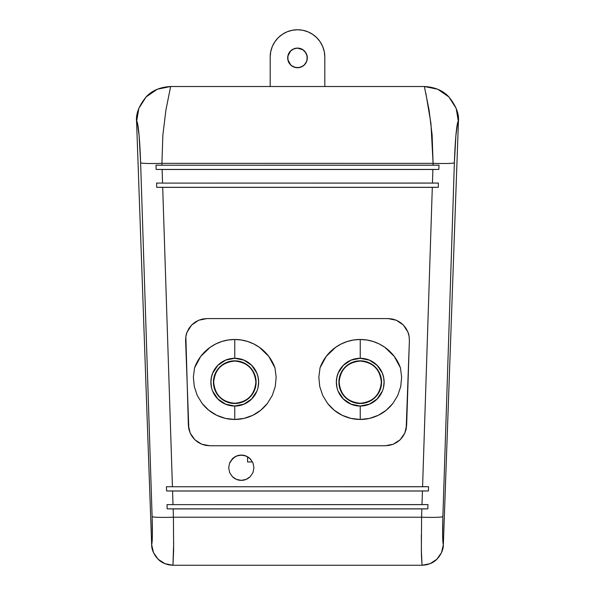 <?xml version="1.0" encoding="UTF-8"?>
<svg xmlns="http://www.w3.org/2000/svg" width="595" height="595" viewBox="0 0 595 595"><rect width="100%" height="100%" fill="white"/><g stroke="black" fill="none" stroke-linecap="round" stroke-linejoin="round"><path stroke-width="0.89" d="M394.225 356.36L400.435 367.844L397.772 361.864L394.225 356.36L389.881 351.459L384.831 347.287L394.225 356.36M383.537 387.189L384.072 382.154C383.857 377.989 383.247 374.947 382.258 373.028L377.096 365.293L369.361 360.124L360.235 358.309L360.235 339.485C368.967 339.47 377.171 342.066 384.831 347.287L379.208 343.94L373.139 341.485L366.765 339.99L360.235 339.485L360.235 358.279A23.889 23.889 0 0 0 336.346 382.161A23.889 23.889 0 0 0 360.235 406.05L360.235 419.46C353.966 419.46 347.926 418.062 342.103 415.258C336.651 412.647 331.832 408.728 327.637 403.492L322.728 395.474L319.746 386.549L318.831 377.178L320.036 367.844A42.676 42.676 0 0 1 326.231 356.375L322.698 361.864L320.036 367.844L318.831 377.178L319.746 386.549L322.728 395.474L327.637 403.492L334.204 410.2L342.103 415.258L350.931 418.397L360.235 419.46L369.54 418.397L378.368 415.258L386.267 410.2L392.841 403.492L397.743 395.474L400.725 386.549L401.64 377.178L400.435 367.844L401.64 377.178L400.725 386.549L397.743 395.474L392.841 403.492C388.639 408.728 383.82 412.647 378.368 415.258C372.544 418.062 366.505 419.46 360.235 419.46L360.235 406.05A23.889 23.889 0 0 1 336.346 382.161A23.889 23.889 0 0 1 360.235 358.279L351.11 360.124L343.375 365.293L338.213 373.028C337.224 374.947 336.614 377.989 336.398 382.154C336.614 386.311 337.224 389.353 338.213 391.272L343.375 399.007L351.11 404.176L360.235 406.05L364.884 405.537L369.361 404.176L373.482 401.975L377.096 399.007L380.056 395.4L382.258 391.272C383.254 389.353 383.857 386.311 384.072 382.154L383.619 377.498L382.258 373.028L380.056 368.907L377.096 365.293L373.482 362.333L369.361 360.124L364.884 358.77L360.235 358.309L355.587 358.77L351.11 360.124L346.989 362.333L343.375 365.293L340.414 368.907L338.213 373.028L336.852 377.498L336.398 382.154L336.934 387.189M326.253 356.346A42.676 42.676 0 0 1 347.316 341.485L341.262 343.94L335.639 347.287L330.589 351.459L326.246 356.36L335.639 347.287C343.3 342.066 351.504 339.47 360.235 339.485L353.705 339.99L347.331 341.485A42.676 42.676 0 0 0 326.253 356.346M268.754 356.36L274.964 367.844A42.676 42.676 0 0 0 268.769 356.375L264.411 351.459L259.361 347.287L268.754 356.36A42.676 42.676 0 0 1 274.964 367.844L272.302 361.864L268.754 356.36M258.066 387.189L258.602 382.154C258.386 377.989 257.776 374.947 256.787 373.028L251.626 365.293L243.891 360.124L234.765 358.309L234.765 339.485C243.496 339.47 251.7 342.066 259.361 347.287L253.738 343.94L247.669 341.485L241.295 339.99L234.765 339.485L234.765 358.279A23.889 23.889 0 0 0 210.875 382.161A23.889 23.889 0 0 0 234.765 406.05L234.765 419.46C228.495 419.46 222.456 418.062 216.632 415.258C211.18 412.647 206.361 408.728 202.166 403.492L197.257 395.474L194.275 386.549L193.36 377.178L194.565 367.844L193.36 377.178L194.275 386.549L197.257 395.474L202.166 403.492L208.733 410.2L216.632 415.258L225.46 418.397L234.765 419.46L244.069 418.397L252.897 415.258L260.796 410.2L267.363 403.492L272.272 395.474L275.254 386.549L276.169 377.178L274.964 367.844L276.169 377.178L275.254 386.549L272.272 395.474L267.363 403.492C263.168 408.728 258.349 412.647 252.897 415.258C247.074 418.062 241.035 419.46 234.765 419.46L234.765 406.05A23.889 23.889 0 0 1 210.875 382.161A23.889 23.889 0 0 1 234.765 358.279L225.639 360.124L217.904 365.293L212.742 373.028C211.753 374.947 211.143 377.989 210.928 382.154C211.143 386.311 211.746 389.353 212.742 391.272L217.904 399.007L225.639 404.176L234.765 406.05L239.413 405.537L243.891 404.176L248.011 401.975L251.626 399.007L254.586 395.4L256.787 391.272C257.784 389.353 258.386 386.311 258.602 382.154L258.148 377.498L256.787 373.028L254.586 368.907L251.626 365.293L248.011 362.333L243.891 360.124L239.413 358.77L234.765 358.309L230.116 358.77L225.639 360.124L221.518 362.333L217.904 365.293L214.944 368.907L212.742 373.028L211.381 377.498L210.928 382.154L211.463 387.189M259.361 347.287A42.676 42.676 0 0 1 268.747 356.346A42.676 42.676 0 0 0 247.684 341.485M243.749 455.48L241.317 455.093C244.612 455.071 247.594 456.305 250.25 458.79L252.987 462.888L253.946 467.722L252.987 472.564L250.25 476.662C247.594 479.146 244.619 480.381 241.317 480.358L246.151 479.399L250.25 476.662L252.987 472.564L253.946 467.722L252.987 462.888L250.25 458.79L246.151 456.053L241.317 455.093L236.475 456.053L232.377 458.79L229.64 462.888L228.681 467.722L229.64 472.564L232.377 476.662L236.475 479.399L241.317 480.358C238.015 480.381 235.032 479.146 232.377 476.662L229.64 472.564L228.681 467.722L229.64 462.888L232.377 458.79C235.032 456.305 238.015 455.071 241.317 455.093L241.317 455.242C238.052 455.22 235.107 456.439 232.481 458.894L229.782 462.947M338.213 391.272L340.414 395.4L343.375 399.007L346.989 401.975L351.11 404.176L355.587 405.537L360.235 405.991L369.361 404.176L377.096 399.007L382.258 391.272M212.742 391.272L214.944 395.4L217.904 399.007L221.518 401.975L225.639 404.176L230.116 405.537L234.765 405.991L243.891 404.176L251.626 399.007L256.787 391.272M238.878 455.48L241.317 455.242C244.575 455.22 247.52 456.439 250.145 458.894L252.392 461.973L247.565 461.973L247.565 456.923L247.565 461.973L252.392 461.973L250.145 458.894L248.249 457.347M234.378 457.347L230.934 460.79M173.413 517.219C161.007 517.546 153.912 517.375 152.119 516.691C153.912 517.375 161.007 517.546 173.413 517.219L173.145 508.904L167.165 508.851L167.024 504.597L173.004 504.642L172.565 491.009L422.435 491.009L421.996 504.642L173.004 504.642L172.565 491.009L166.585 490.957L166.444 486.703L172.424 486.755L162.695 187.365L432.305 187.365L422.576 486.755L172.424 486.755L162.695 187.365L156.716 187.313L156.582 183.059L162.554 183.104L162.115 169.478L432.885 169.478L432.446 183.104L162.554 183.104L162.115 169.478L156.135 169.419L155.994 165.165L161.974 165.217L161.914 163.35L433.086 163.35L433.026 165.217L161.974 165.217L161.914 163.35L433.086 163.35L432.126 134.991L429.099 110.172L424.369 86.513L170.631 86.513L157.296 89.235L146.117 96.925L138.821 108.379L136.582 121.796L151.658 544.7L153.495 552.629L158.158 559.278L164.971 563.696L172.944 565.25L422.056 565.25L430.051 563.696L436.856 559.27L441.512 552.614L443.342 544.7L458.418 121.796L456.172 108.364L448.875 96.918L437.689 89.228L424.369 86.513L170.631 86.513L165.901 110.172L162.874 134.991L161.914 163.35C149.576 163.677 142.48 163.506 140.621 162.829L139.104 135.556L137.43 123.068L136.582 121.796L151.658 544.7L152.35 535.946L152.119 516.691L140.621 162.829L152.119 516.691C152.58 532.986 152.424 542.32 151.658 544.7C151.584 549.549 153.748 554.406 158.158 559.278C161.847 562.974 166.779 564.967 172.944 565.25L422.056 565.25L421.357 550.36L421.587 517.219L173.413 517.219L173.145 508.904L421.855 508.904L421.587 517.219L173.413 517.219L173.643 550.36L172.944 565.25L173.681 543.049M185.863 336.577L188.355 425.105L188.883 429.173L190.169 433.056L192.185 436.626L194.84 439.75L198.046 442.301L201.675 444.197L205.602 445.357L209.678 445.752L385.322 445.752L389.398 445.357L393.325 444.197L396.954 442.301L400.16 439.75L402.815 436.626L404.831 433.056L406.117 429.173L406.645 425.105L409.39 340.608L409.1 336.346L407.969 332.233L406.043 328.418L403.395 325.071L400.137 322.319L396.389 320.266L392.313 319.002L388.066 318.578L206.934 318.578L202.687 319.002L198.611 320.266L194.863 322.319L191.605 325.071L188.957 328.418L187.031 332.233L185.9 336.346L185.61 340.608L188.838 428.973M421.349 534.883L421.438 555.834L422.056 565.25C428.229 564.967 433.16 562.974 436.856 559.27C441.259 554.399 443.416 549.542 443.342 544.7L458.418 121.796L457.57 123.068L455.896 135.556L454.379 162.829L442.881 516.691L442.65 535.946L443.342 544.7C442.576 542.32 442.42 532.979 442.881 516.691C441.029 517.367 433.926 517.546 421.587 517.219C433.926 517.546 441.029 517.367 442.881 516.691L454.379 162.829C452.52 163.506 445.424 163.677 433.086 163.35L433.026 165.217L439.006 165.165L438.865 169.419L432.885 169.478L432.446 183.104L438.418 183.059L438.284 187.313L432.305 187.365L422.576 486.755L428.556 486.703L428.415 490.957L422.435 491.009L421.996 504.642L427.976 504.597L427.835 508.851L421.855 508.904L421.587 517.219M170.631 86.513C160.114 87.093 151.941 90.566 146.117 96.925C138.851 105.932 135.675 114.225 136.582 121.796C137.46 119.379 139.587 132.343 140.621 162.829C142.48 163.506 149.576 163.677 161.914 163.35L162.874 134.991L165.901 110.172L170.631 86.513L157.296 89.228L146.117 96.911L138.828 108.35L136.582 121.774L151.658 544.7L136.582 121.774C135.675 114.203 138.858 105.917 146.117 96.911C151.941 90.559 160.107 87.093 170.616 86.513L270.19 86.513L170.616 86.513M425.819 93.095L430.936 123.425L433.086 163.35C445.424 163.677 452.52 163.506 454.379 162.829C455.42 132.313 457.54 119.402 458.418 121.796C459.325 114.218 456.142 105.925 448.875 96.918C443.052 90.566 434.886 87.093 424.369 86.513L324.811 86.513L324.811 57.06L324.29 51.735L322.735 46.611L320.214 41.888L316.815 37.753L312.673 34.354L307.95 31.832L302.825 30.278L297.5 29.75L292.175 30.278L287.05 31.832L282.328 34.354L278.185 37.753L274.793 41.888L272.265 46.611L270.71 51.735L270.19 57.06L270.19 86.513L270.19 57.06A27.311 27.311 0 0 1 297.5 29.75A27.311 27.311 0 0 1 324.811 57.06L324.811 86.513L424.384 86.513C434.9 87.093 443.067 90.566 448.89 96.925L437.719 89.228L424.384 86.513M234.765 358.279A23.889 23.889 0 0 1 258.654 382.161A23.889 23.889 0 0 1 234.765 406.05A23.889 23.889 0 0 0 258.654 382.161A23.889 23.889 0 0 0 234.765 358.279M360.235 358.279A23.889 23.889 0 0 1 384.125 382.161A23.889 23.889 0 0 1 360.235 406.05A23.889 23.889 0 0 0 384.125 382.161A23.889 23.889 0 0 0 360.235 358.279M392.261 318.994L388.066 318.578L206.934 318.578L198.611 320.266L191.605 325.071L198.611 320.266L206.934 318.578M406.162 428.973L409.39 340.608L409.137 336.577M192.185 436.626L190.169 433.056L194.84 439.75L201.675 444.197L209.678 445.752L385.322 445.752L393.325 444.197L400.16 439.75L404.831 433.056L402.815 436.626M400.152 439.757L399.178 440.642M198.046 442.301L197.473 441.921M188.883 429.173L188.756 428.593M234.765 339.485L228.235 339.99L221.861 341.485L215.792 343.94L210.169 347.287L205.119 351.459L200.775 356.36L197.228 361.864L194.565 367.844L200.775 356.36L210.169 347.287C217.829 342.066 226.033 339.47 234.765 339.485A42.676 42.676 0 0 0 194.565 367.844M405.983 328.321L403.395 325.071L396.389 320.266L392.365 319.017M409.04 335.982L407.969 332.233L406.095 328.5M388.066 318.578L396.389 320.266L403.395 325.071L407.969 332.233C408.802 333.825 409.271 336.614 409.39 340.608M406.645 425.105L404.831 433.056L406.058 429.441M404.831 433.056L400.16 439.75L393.325 444.197L385.322 445.752M188.942 429.441L190.169 433.056L188.355 425.105M209.678 445.752L201.675 444.197L194.84 439.75L190.169 433.056M188.905 328.5L187.031 332.233L185.96 335.982M191.583 325.093L189.017 328.321M185.61 340.608C185.729 336.614 186.198 333.825 187.031 332.233L191.605 325.071M384.831 347.287A42.676 42.676 0 0 1 400.435 367.844M320.036 367.844L326.246 356.36A42.676 42.676 0 0 0 320.036 367.844M360.235 339.485A42.676 42.676 0 0 0 347.346 341.478M161.974 165.217L439.006 165.165L438.865 169.419L432.885 169.478L156.135 169.419L438.865 169.419L156.135 169.419L155.994 165.165L161.974 165.217M162.554 183.104L438.418 183.059L438.284 187.313L432.305 187.365L156.716 187.313L438.284 187.313L156.716 187.313L156.582 183.059L162.554 183.104M172.424 486.755L428.556 486.703L428.415 490.957L422.435 491.009L166.585 490.957L428.415 490.957L166.585 490.957L166.444 486.703L172.424 486.755M173.004 504.642L427.976 504.597L427.835 508.851L421.855 508.904L167.165 508.851L427.835 508.851L167.165 508.851L167.024 504.597L173.004 504.642M297.5 48.18A9.736 9.736 0 0 0 287.764 57.916A9.736 9.736 0 0 0 297.5 67.651L297.5 67.733A9.817 9.817 0 0 1 287.683 57.916A9.817 9.817 0 0 1 297.5 48.098L302.907 49.824L305.592 52.509L307.05 56.019L307.05 59.82L306.492 61.642L304.387 64.803L302.907 66.015L299.397 67.466L295.603 67.466L292.093 66.015L290.613 64.803L287.95 59.82L287.95 56.019L290.613 51.036L293.774 48.924L297.5 48.098L301.256 48.85L302.952 49.757L305.659 52.464L306.566 54.16L307.317 57.916L306.566 61.672L304.439 64.855L301.256 66.982L297.5 67.733L293.744 66.982L290.561 64.855L288.434 61.672L287.683 57.916L288.434 54.16L290.561 50.977L293.744 48.85L297.5 48.098A9.817 9.817 0 0 1 307.317 57.916A9.817 9.817 0 0 1 297.5 67.733L297.5 67.651A9.736 9.736 0 0 0 307.236 57.916A9.736 9.736 0 0 0 297.5 48.18M443.342 544.7L441.505 552.636L436.842 559.278L430.029 563.703L422.056 565.25L172.944 565.25L422.056 565.25L426.109 564.863L430.029 563.703L433.643 561.821L436.842 559.278L439.489 556.191L441.505 552.636L442.799 548.769L443.342 544.7L458.418 121.774L443.342 544.7M151.658 544.7L152.194 548.739L153.488 552.614L155.488 556.154L158.144 559.27L161.327 561.806L164.949 563.696L168.861 564.856L172.944 565.25L164.949 563.696L158.144 559.27L153.488 552.614L151.658 544.7M458.418 121.774L456.179 108.364L448.89 96.925C456.149 105.925 459.325 114.21 458.418 121.774M234.765 403.507L234.765 403.261C221.957 401.997 214.929 394.961 213.664 382.154C214.914 369.369 221.95 362.333 234.765 361.061L234.765 360.823A21.338 21.338 0 0 0 213.427 382.161A21.338 21.338 0 0 0 234.765 403.507L238.93 403.09L242.931 401.878L246.62 399.907L249.855 397.252L252.511 394.016L254.482 390.327L255.694 386.326L256.103 382.161L255.694 378.004L254.482 374.002L252.511 370.306L249.855 367.078L246.62 364.423L242.931 362.452L238.93 361.239L234.765 360.823L230.6 361.239L226.598 362.452L222.909 364.423L219.674 367.078L217.019 370.306L215.048 374.002L213.836 378.004L213.427 382.161L213.836 386.326L215.048 390.327L217.019 394.016L219.674 397.252L222.909 399.907L226.598 401.878L230.6 403.09L234.765 403.507A21.338 21.338 0 0 0 256.103 382.161A21.338 21.338 0 0 0 234.765 360.823L234.765 361.061C247.587 362.325 254.623 369.369 255.865 382.183C254.586 394.991 247.55 402.019 234.765 403.261L234.765 403.507M360.235 403.507L360.235 403.261C347.428 401.997 340.399 394.961 339.135 382.154C340.385 369.369 347.421 362.333 360.235 361.061L360.235 360.823A21.338 21.338 0 0 0 338.897 382.161A21.338 21.338 0 0 0 360.235 403.507L364.4 403.09L368.402 401.878L372.091 399.907L375.326 397.252L377.981 394.016L379.952 390.327L381.164 386.326L381.573 382.161L381.164 378.004L379.952 374.002L377.981 370.306L375.326 367.078L372.091 364.423L368.402 362.452L364.4 361.239L360.235 360.823L356.07 361.239L352.069 362.452L348.38 364.423L345.145 367.078L342.497 370.306L340.519 374.002L339.306 378.004L338.897 382.161L339.306 386.326L340.519 390.327L342.497 394.016L345.145 397.252L348.38 399.907L352.069 401.878L356.07 403.09L360.235 403.507A21.338 21.338 0 0 0 381.573 382.161A21.338 21.338 0 0 0 360.235 360.823L360.235 361.061C373.058 362.325 380.093 369.369 381.336 382.183C380.056 394.991 373.02 402.019 360.235 403.261L360.235 403.507M360.235 403.261L356.108 402.86L352.166 401.662L348.506 399.706L345.316 397.081L342.69 393.89L340.742 390.231L339.544 386.281L339.135 382.154L339.544 378.048L340.742 374.091L342.698 370.44L345.316 367.249L348.521 364.616L352.158 362.675L356.122 361.47L360.235 361.061L364.371 361.477L368.327 362.682L371.979 364.638L375.17 367.256L377.795 370.462L379.736 374.099L380.934 378.063L381.336 382.183L380.926 386.289L379.722 390.261L377.78 393.89L375.147 397.096L371.957 399.714L368.305 401.662L364.341 402.86L360.235 403.261M234.765 403.261L230.637 402.86L226.688 401.662L223.036 399.706L219.838 397.081L217.22 393.89L215.264 390.231L214.074 386.281L213.664 382.154L214.066 378.048L215.271 374.091L217.227 370.44L219.845 367.249L223.051 364.616L226.688 362.675L230.652 361.47L234.765 361.061L238.9 361.477L242.857 362.682L246.508 364.638L249.692 367.256L252.325 370.462L254.266 374.099L255.463 378.063L255.865 382.183L255.456 386.289L254.251 390.261L252.302 393.89L249.677 397.096L246.479 399.714L242.834 401.662L238.87 402.86L234.765 403.261"/></g></svg>
